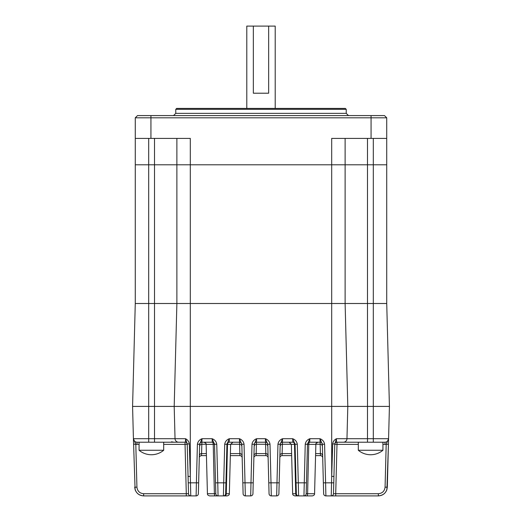 <?xml version="1.0" encoding="UTF-8"?>
<svg xmlns="http://www.w3.org/2000/svg" width="522" height="522" viewBox="0 0 522 522"><rect width="100%" height="100%" fill="white"/><g stroke="black" fill="none" stroke-linecap="round" stroke-linejoin="round"><path stroke-width="0.78" d="M388.57 438.976L389.425 406.416L373.302 406.416L389.425 406.416L386.73 303.504L135.27 303.504L135.27 164.802L148.698 164.802L135.27 164.802L135.27 303.504L132.575 406.416L135.27 303.504L148.698 303.504L148.698 164.802L154.512 164.802L148.698 164.802L148.698 138.402M199.645 444.261L197.414 444.261C197.845 441.579 199.384 439.733 202.027 438.721L199.645 444.261L198.353 493.721A2.238 2.238 0 0 1 196.115 495.9L190.758 495.9A2.238 2.238 0 0 1 188.52 493.721L186.289 493.721L188.52 493.721L187.228 444.385L188.52 493.721L187.228 444.385L188.52 493.721L187.228 444.385L188.52 493.721L187.228 444.385L188.52 493.721L187.228 444.385L188.52 493.721L186.289 493.721L186.289 495.9L143.641 495.9C139.446 495.646 136.601 493.558 135.1 489.636L133.423 438.721L148.698 438.721L148.698 406.416L132.575 406.416L154.512 406.416L148.698 406.416L148.698 303.504L154.512 303.504L154.512 164.802L176.886 164.802L154.512 164.802L154.512 138.402M358.314 442.206L358.314 450.264L382.926 450.264L382.926 442.206L385.001 442.206L343.385 442.206A3.582 3.582 0 0 0 346.967 438.721L347.809 406.416L331.692 406.416L373.302 406.416L347.809 406.416L345.114 303.504L154.512 303.504L154.512 406.416L174.191 406.416L176.886 303.504L176.886 164.802L190.308 164.802L176.886 164.802L176.886 138.402M388.57 438.813L387.304 487.183C386.632 492.461 383.65 495.365 378.359 495.9L331.242 495.9L331.692 476.41L331.692 406.416L154.512 406.416L154.512 438.721L175.033 438.721L174.191 406.416L331.692 406.416L331.692 164.802L190.308 164.802L345.114 164.802L331.692 164.802L331.692 138.402L371.07 138.402L371.07 117.822L135.27 117.822L137.508 115.584L384.492 115.584L386.73 117.822L371.07 117.822L371.07 115.584M386.73 117.822L386.73 303.504L345.114 303.504L345.114 164.802L367.488 164.802L345.114 164.802L345.114 138.402M373.302 138.402L373.302 164.802L367.488 164.802L386.73 164.802L373.302 164.802L373.302 438.721L388.577 438.721A3.582 3.582 0 0 1 385.001 442.206L385.092 442.206M175.764 109.32L176.658 108.426L345.342 108.426L346.236 109.32L175.764 109.32L175.764 113.346L346.236 113.346L348.474 115.584M172.834 442.206L184.997 442.206C185.44 442.167 185.623 441.005 185.545 438.721C187.711 439.811 188.964 441.547 189.31 443.941L190.308 476.41L190.308 138.402L135.27 138.402L135.27 128.112M135.27 117.822L135.27 164.802M386.73 138.402L371.07 138.402M246.795 108.426L246.795 26.1L253.346 26.1L253.346 93.216L268.654 93.216L268.654 26.1L275.205 26.1L275.205 108.426M268.654 26.1L253.346 26.1M139.935 442.206L148.698 442.206L136.999 442.206L139.074 442.206L136.999 442.206L139.074 442.206L136.999 442.206L139.074 442.206L139.074 450.264L163.686 450.264L163.686 442.206M242.162 457.716L242.169 457.807A2.238 2.238 0 0 0 239.931 455.634L239.578 442.206A2.238 2.238 0 0 1 241.816 444.385A2.238 2.238 0 0 0 239.578 442.206L229.178 442.206A2.238 2.238 0 0 0 226.94 444.385L227.507 444.385L226.274 493.721L225.648 493.721L225.935 482.83L225.648 493.721A2.238 2.238 0 0 1 223.409 495.9L227.103 495.9C228.675 495.508 229.426 494.778 229.341 493.721L230.633 444.385L227.507 444.385A2.238 1.664 -90 0 1 229.178 442.206L229.321 438.721L226.94 444.261L225.935 482.83L223.697 482.83L224.708 444.261C225.139 441.579 226.672 439.733 229.321 438.721L239.435 438.721C242.084 439.733 243.624 441.579 244.048 444.261L245.347 495.9A2.238 2.238 0 0 1 243.108 493.721L241.816 444.261L244.048 444.261M307.478 444.261L305.24 444.261C305.67 441.579 307.21 439.733 309.859 438.721L307.478 444.261L306.186 493.721A2.238 2.238 0 0 1 303.948 495.9L298.023 495.9M215.208 495.9A2.238 0.816 -90 0 1 214.392 493.721L207.43 493.721C207.338 494.778 208.089 495.508 209.661 495.9L218.052 495.9A2.238 2.238 0 0 1 215.814 493.721L215.534 482.83L215.814 493.721L214.392 493.721L213.23 444.385L214.522 444.385A2.238 2.238 0 0 0 212.291 442.206A2.238 2.238 0 0 1 214.522 444.385A2.238 2.238 0 0 0 212.291 442.206L201.883 442.206L202.027 438.721L212.141 438.721C214.79 439.733 216.33 441.579 216.76 444.261L217.765 482.83L223.697 482.83L223.409 495.9L212.787 495.9M268.778 482.83L267.766 444.261L265.385 438.721C268.034 439.733 269.574 441.579 270.005 444.261L271.009 482.83L268.778 482.83L269.058 493.721L268.119 457.807A2.238 2.238 0 0 0 265.881 455.634L265.535 442.206L256.465 442.206L256.119 455.634A2.238 2.238 0 0 0 253.881 457.807L252.942 493.721A2.238 2.238 0 0 1 250.704 495.9L245.347 495.9M277.952 444.261L280.183 444.261L279.179 482.83L271.009 482.83L271.296 495.9L276.653 495.9L277.952 444.261C278.383 441.579 279.916 439.733 282.565 438.721L292.679 438.721C295.328 439.733 296.868 441.579 297.292 444.261L298.303 482.83L296.065 482.83L296.352 493.721L296.065 482.83L296.352 493.721L295.726 493.721L294.493 444.385L295.06 444.385A2.238 2.238 0 0 0 292.822 442.206A2.238 2.238 0 0 1 295.06 444.385A2.238 2.238 0 0 0 292.822 442.206A2.238 2.238 0 0 1 295.06 444.385A2.238 2.238 0 0 0 292.822 442.206L282.422 442.206L282.069 455.634A2.238 2.238 0 0 0 279.831 457.807L279.838 457.716M333.93 476.41L331.692 476.41L332.69 443.941L334.778 443.941L333.48 493.721A2.238 2.238 0 0 1 331.242 495.9L325.885 495.9A2.238 2.238 0 0 1 323.647 493.721L322.707 457.807A2.238 2.238 0 0 0 320.469 455.634L320.116 442.206L309.709 442.206A2.238 2.238 0 0 0 307.478 444.385L306.186 493.721L307.608 493.721A2.238 0.816 90 0 1 306.792 495.9L303.948 495.9L305.24 444.261M269.058 493.721L267.766 444.385L269.058 493.721A2.238 2.238 0 0 0 271.296 495.9M279.179 482.83L280.183 444.385A2.238 2.238 0 0 1 282.422 442.206A2.238 2.238 0 0 0 280.183 444.385A2.238 2.238 0 0 1 282.422 442.206L282.565 438.721L280.183 444.261M196.115 495.9L196.403 482.83L198.641 482.83L199.293 457.807A2.238 2.238 0 0 1 201.531 455.634L201.44 455.634M324.586 444.261L325.597 482.83L323.359 482.83L322.355 444.261L319.973 438.721C322.616 439.733 324.155 441.579 324.586 444.261L322.355 444.261M296.065 482.83L295.06 444.261L292.679 438.721L292.822 442.206A2.238 1.664 90 0 1 294.493 444.385L291.367 444.385L289.136 442.206M218.052 495.9L217.765 482.83L215.534 482.83L214.522 444.261L212.141 438.721L212.291 442.206A2.238 0.94 90 0 1 213.23 444.385L206.138 444.385C206.477 443.7 205.733 442.969 203.9 442.206M382.926 442.206L385.001 442.206L385.001 444.385L382.926 444.385M335.711 495.9L335.711 493.721L333.48 493.721L335.711 493.721L333.48 493.721L335.711 493.721L333.48 493.721L334.772 444.385A2.238 2.238 0 0 1 337.003 442.206L348.115 442.206M343.385 442.206L337.003 442.206L336.984 443.08M331.242 495.9A2.238 2.238 0 0 0 333.48 493.721L334.772 444.385L337.003 444.385L335.711 493.721L333.48 493.721L334.772 444.385L333.48 493.721L378.359 493.721C382.332 493.323 384.564 491.143 385.073 487.183L386.195 444.261L388.433 444.261L386.9 489.636C385.399 493.558 382.554 495.646 378.359 495.9C383.65 495.365 386.632 492.461 387.304 487.183L385.073 487.183M325.885 495.9L325.597 482.83L333.76 482.83L334.772 444.261M172.325 442.206L169.409 442.206M133.567 444.261L135.805 444.261L136.927 487.183C137.436 491.143 139.668 493.323 143.641 493.721L188.52 493.721L186.289 493.721L188.52 493.721L186.289 493.721L188.52 493.721L187.228 444.385A2.238 2.238 0 0 0 184.997 442.206L148.698 442.206L148.698 438.721L154.512 438.721L154.512 442.206M343.587 442.206L337.042 442.206M133.462 440.118L133.423 438.721C133.691 440.836 134.885 441.997 136.999 442.206C134.885 441.997 133.691 440.836 133.423 438.721L132.575 406.416M133.469 440.464L133.501 441.697M388.512 441.253L388.531 440.464M388.433 444.261L387.304 487.183L388.433 444.261M332.69 443.941C333.036 441.547 334.289 439.811 336.455 438.721C336.377 441.005 336.559 442.167 337.003 442.206L337.003 444.385L358.314 444.385M251.995 444.261C252.426 441.579 253.966 439.733 256.615 438.721L254.234 444.261L253.222 482.83L250.991 482.83L251.995 444.261L254.234 444.261M178.615 442.206A3.582 3.582 0 0 1 175.033 438.721L174.191 406.416M278.892 493.721A2.238 2.238 0 0 1 276.653 495.9A2.238 2.238 0 0 0 278.892 493.721L280.183 444.385M188.52 493.721L186.289 493.721L188.52 493.721L187.222 443.941L189.31 443.941M186.289 495.9L190.758 495.9L190.471 482.83L196.403 482.83L197.414 444.261M297.338 495.9L298.591 495.9A2.238 2.238 0 0 1 296.352 493.721L295.726 493.721A2.238 1.612 -90 0 0 297.338 495.9L294.897 495.9C293.325 495.508 292.574 494.778 292.659 493.721L295.726 493.721L295.171 471.359M314.57 493.721L315.862 444.385L308.77 444.385L307.608 493.721L314.57 493.721C314.662 494.778 313.911 495.508 312.339 495.9L306.792 495.9M320.56 455.634L315.569 455.634M206.431 455.634L201.531 455.634L201.583 453.592L206.379 453.592M291.667 455.634L281.978 455.634M265.979 455.634L256.021 455.634M240.022 455.634L230.332 455.634M199.645 444.385A2.238 2.238 0 0 1 201.883 442.206A2.238 2.238 0 0 0 199.645 444.385A2.238 2.238 0 0 1 201.883 442.206L201.583 453.592A2.238 2.205 1.5 0 0 199.345 455.739M133.423 438.721L135.805 444.261L133.423 438.721A3.582 3.582 0 0 0 136.999 442.206L136.999 444.385L135.805 444.261L139.074 444.385M143.641 493.721L143.641 495.9C138.35 495.365 135.368 492.461 134.696 487.183C135.368 492.461 138.35 495.365 143.641 495.9C138.35 495.365 135.368 492.461 134.696 487.183L136.927 487.183M143.641 495.9C138.35 495.365 135.368 492.461 134.696 487.183C135.368 492.461 138.35 495.365 143.641 495.9M306.466 482.83L298.303 482.83L298.591 495.9M252.942 493.721A2.238 2.238 0 0 1 250.704 495.9L250.991 482.83L242.821 482.83M216.76 444.261L214.522 444.261M226.94 444.261L224.708 444.261M225.648 493.721L226.274 493.721A2.238 1.612 90 0 1 224.662 495.9M241.816 444.261L239.435 438.721L239.578 442.206M265.535 442.206A2.238 2.238 0 0 1 267.766 444.385A2.238 2.238 0 0 0 265.535 442.206L265.385 438.721L256.615 438.721L256.465 442.206A2.238 2.238 0 0 0 254.234 444.385M187.222 443.941L185.545 438.721L175.033 438.721M322.355 444.385A2.238 2.238 0 0 0 320.116 442.206A2.238 2.238 0 0 1 322.355 444.385A2.238 2.238 0 0 0 320.116 442.206L319.973 438.721L309.859 438.721L309.709 442.206A2.238 2.238 0 0 0 307.478 444.385A2.238 2.238 0 0 1 309.709 442.206A2.238 0.94 -90 0 0 308.77 444.385L307.478 444.385M297.292 444.261L295.06 444.261M386.195 444.261L385.001 444.385L386.195 444.261L385.001 444.385L386.195 444.261L388.577 438.721M367.488 442.206L367.488 438.721L336.455 438.721L334.778 443.941M333.48 493.721L335.711 493.721M267.766 444.261L270.005 444.261M186.289 493.721L185.016 443.08M373.302 442.206L373.302 438.721L367.488 438.721L367.488 138.402M150.93 138.402L150.93 115.584M188.07 476.41L190.308 476.41L190.471 482.83L188.24 482.83M187.228 444.385L163.686 444.385M135.805 444.261L136.999 444.385L135.805 444.261M226.274 493.721L229.341 493.721M226.946 466.753L227.416 448.007M206.125 444.248L201.831 444.248A2.238 2.205 1.5 0 0 199.593 446.395M230.391 453.592L239.879 453.592A2.238 2.205 178.5 0 1 242.117 455.739M241.869 446.395A2.238 2.205 178.5 0 0 239.631 444.248L230.639 444.248M253.933 455.739A2.238 2.205 1.5 0 1 256.171 453.592L265.828 453.592A2.238 2.205 178.5 0 1 268.067 455.739M267.819 446.395A2.238 2.205 178.5 0 0 265.587 444.248L256.413 444.248A2.238 2.205 1.5 0 0 254.181 446.395M291.361 444.248L282.369 444.248A2.238 2.205 1.5 0 0 280.131 446.395M279.883 455.739A2.238 2.205 1.5 0 1 282.121 453.592L291.609 453.592M315.621 453.592L320.417 453.592A2.238 2.205 -1.5 0 1 322.655 455.739M322.407 446.395A2.238 2.205 -1.5 0 0 320.169 444.248L315.875 444.248M250.704 493.721L250.704 495.9M295.06 444.385A2.238 2.238 0 0 0 292.822 442.206M378.359 495.9L378.359 493.721M346.236 109.32L346.236 113.346M175.764 113.346L173.526 115.584M139.074 450.264A19.157 19.157 0 0 0 163.686 450.264M358.314 450.264A19.157 19.157 0 0 0 382.926 450.264M207.43 493.721L206.138 444.385M292.659 493.721L291.367 444.385M230.633 444.385L232.864 442.206M173.885 442.206L171.497 441.801M315.862 444.385C315.523 443.7 316.267 442.969 318.1 442.206"/></g></svg>
